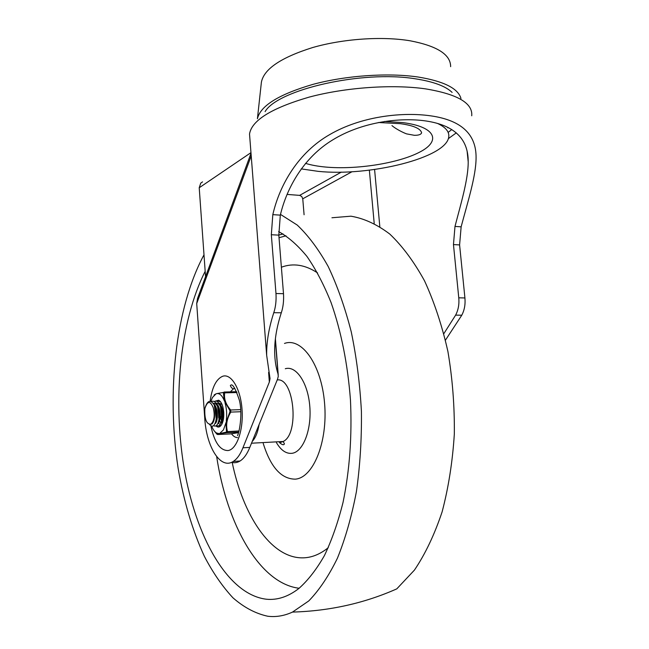 <?xml version="1.0" encoding="UTF-8"?>
<svg xmlns="http://www.w3.org/2000/svg" width="649" height="649" viewBox="0 0 649 649"><rect width="100%" height="100%" fill="white"/><g stroke="black" fill="none" stroke-linecap="round" stroke-linejoin="round"><path stroke-width="0.97" d="M301.201 168.886L318.124 171.344C369.313 176.715 446.609 157.861 448.743 136.907C449.424 131.804 445.725 127.334 437.653 123.497M265.092 111.62C277.837 89.57 362.515 69.995 415.482 78.829C433.337 81.596 445.555 86.122 452.118 92.418M257.434 118.71C260.379 105.787 278.924 94.332 313.061 84.346C346.039 75.479 388.264 72.566 418.321 77.053C443.851 81.263 458.064 88.402 460.96 98.453M447.834 127.861L447.883 127.415M443.867 333.627L455.622 315.13C458.308 310.027 459.354 304.259 458.77 297.81L453.464 244.584L454.99 226.428C460.749 204.24 468.286 179.408 468.205 161.877C468.4 138.075 453.383 124.316 423.164 120.6C397.253 117.501 360.82 122.588 332.767 139.868C304.503 156.888 286.988 186.807 280.319 215.135L278.819 235.133L283.499 293.697C283.913 300.795 283.175 307.155 281.301 312.786C276.677 327.039 274.47 340.238 274.673 352.391C274.827 360.309 275.947 367.512 278.04 373.986L278.267 376.363L277.577 379.065L249.808 447.396L242.945 447.786L269.351 382.042L270.041 378.635L266.666 355.327C266.447 342.258 268.816 328.045 273.781 312.688C275.663 307.034 276.393 300.641 275.979 293.518L271.331 234.727L272.815 214.649C279.816 184.065 298.864 152.134 329.887 134.489C360.617 116.642 400.19 112.082 428.097 115.498C460.368 119.384 476.358 133.483 476.074 157.796C476.05 176.277 467.475 202.772 461.139 226.826L459.597 244.916L464.919 297.956C465.503 304.373 464.457 310.125 461.78 315.211L445.465 340.141M237.502 437.596C235.368 437.564 233.364 436.298 231.506 433.792M230.354 391.866L233.38 388.856L234.768 388.256M341.333 172.115L299.627 195.373L301.736 196.46L302.759 198.797L352.05 171.709M202.561 181.882L200.744 183.132L199.219 187.756L205.555 276.685M251.017 153.294L197.531 298.459L196.712 303.529L204.735 418.167C206.374 446.966 220.555 469.957 233.251 461.439C237.055 459.021 240.284 454.47 242.945 447.786M249.808 447.396C247.123 454.057 243.862 458.6 240.025 461.017C237.25 462.705 234.435 463.135 231.563 462.323M299.627 195.373L287.053 194.416M304.089 214.762L302.759 198.797M203.997 254.822C175.522 307.61 166.379 392.345 178.118 468.18C183.643 500.882 192.396 530.282 204.394 556.396C212.896 572.661 222.404 586.453 232.926 597.786C243.935 607.432 255.544 613.581 267.745 616.234C275.979 617.248 284.23 615.869 292.496 612.088C329.57 611.009 364.34 603.27 396.79 588.87L414.427 570.106C425.282 554.019 434.497 534.622 442.091 511.931C448.491 487.683 452.572 461.731 454.324 434.076C454.633 406.047 452.491 378.513 447.907 351.482C442.01 325.4 434.197 301.817 424.478 280.741C413.9 261.547 402.331 245.979 389.749 234.029C376.882 224.311 363.935 218.364 350.89 216.19L331.939 217.756M292.496 612.088L308.762 600.942C319.235 590.152 328.792 575.898 337.431 558.172C345.349 538.605 351.669 516.45 356.398 491.707C360.057 465.885 361.728 439.138 361.42 411.474C359.927 383.851 356.536 357.274 351.231 331.753C344.944 307.366 337.269 285.625 328.207 266.52C318.545 249.265 308.226 235.449 297.234 225.065L280.506 214.413M205.173 271.314C180.114 320.72 172.553 398.551 184.008 467.491C195.519 536.042 227.337 594.646 266.463 599.23C277.358 600.284 288.107 596.747 298.702 588.619C307.926 580.474 316.493 569.457 324.419 555.576C331.809 540.138 338.015 522.396 343.045 502.342C349.649 470.371 352.131 436.274 350.468 400.068C347.718 364.081 341.252 331.59 331.087 302.604C323.892 284.676 315.86 269.311 307.001 256.509C297.826 245.322 288.367 237.015 278.632 231.571M283.069 233.948L278.81 235.043M285.966 235.782L279.029 237.737M232.115 462.072C242.84 514.73 270.235 557.256 301.55 557.848C310.676 558.059 319.576 554.684 328.24 547.732M317.604 272.945C305.241 264.751 293.17 262.837 281.382 267.218M216.661 456.596C226.85 523.978 259.154 583.354 299.148 588.27M263.218 443.405C270.617 467.166 281.309 479.084 295.287 479.149C313.224 477.924 327.964 441.912 324.573 403.224C321.433 364.495 301.688 337.107 284.489 343.435M252.21 441.482C255.511 437.929 257.807 432.291 259.089 424.56M210.893 424.235L212.077 423.911C214.9 420.52 215.281 415.117 213.229 407.694C214.997 415.141 214.316 420.56 211.209 423.951L210.487 424.251C206.325 424.032 204.443 418.848 204.824 408.716C207.404 400.798 210.203 400.457 213.229 407.694M214.973 423.756C218.575 421.672 218.105 406.972 213.716 404.002M214.267 405L216.255 418.897C216.782 413.754 216.117 409.121 214.267 405C210.422 399.24 207.291 400.392 204.873 408.464M213.245 403.321L213.318 403.297C214.9 403.013 216.32 404.084 217.561 406.525L219.127 418.67C219.63 413.616 218.981 409.057 217.172 405C215.427 401.658 213.489 400.53 211.363 401.617M214.243 403.272L213.562 403.556M217.829 423.619C221.423 421.493 220.952 406.923 216.579 403.929M216.101 403.216L216.149 403.207C217.764 402.915 219.192 404.019 220.441 406.509L221.999 418.435C222.477 413.47 221.836 408.992 220.068 404.992C218.315 401.593 216.36 400.433 214.202 401.52M220.684 423.481C224.27 421.315 223.8 406.866 219.443 403.848M218.226 423.253L219.208 423.829M218.973 403.11L222.072 404.489M218.494 410.898L219.005 419.238M219.532 420.803L220.563 422.621M221.423 420.779L220.295 415.96M221.244 411.142L221.431 417.421M218.486 410.963L218.689 417.802M219.265 425.46L220.052 425.841M220.514 401.731L219.508 401.179M219.159 401.074L217.042 401.423M216.433 425.574C219.143 426.928 221.001 424.543 221.999 418.435M213.594 425.695C216.271 427.058 218.121 424.722 219.127 418.67M209.497 424.43C212.58 427.975 214.835 426.133 216.255 418.897M214.811 394.56L216.028 393.838L212.483 397.472L210.868 401.406M219.808 433.337L223.443 429.898L225.925 422.856L226.525 432.096L216.88 434.173L214.624 431.366M238.434 432.672L230.671 433.905L217.739 434.53C217.845 434.076 220.855 433.475 226.777 432.721L227.491 431.512C225.698 425.2 226.801 418.727 230.801 412.099L230.646 409.998C225.755 404.319 223.775 398.608 224.708 392.872L224.432 392.199L223.329 392.45L224.335 400.774L229.884 410.557L229.965 411.644L225.925 422.856M215.947 425.914C218.169 427.918 220.181 427.269 221.974 423.959C223.426 420.828 224.01 416.885 223.735 412.131C223.094 405.69 221.398 401.715 218.64 400.206L215.298 401.123M221.528 424.779L220.603 425.574L218.567 425.89M218.34 401.009L220.741 402.039M211.744 426.271C213.099 429.743 214.754 432.007 216.701 433.061L218.843 433.524M226.274 420.779C227.077 414.411 226.647 408.351 224.96 402.599M224.335 400.774C222.282 395.72 219.833 393.326 216.977 393.578L223.329 392.45M216.028 393.838L216.977 393.578M214.876 394.511L214.097 394.99M217.739 434.53L216.88 434.173M238.597 432.153L226.777 432.721L226.193 432.291M238.937 430.968L226.558 431.674M240.82 411.726L230.801 412.099L229.965 411.644M240.69 409.633L230.646 409.998L229.884 410.557M236.966 392.531L223.767 392.872M305.525 163.361C311.122 165.097 317.807 166.331 325.563 167.044C356.123 169.876 398.218 163.378 419.66 152.134C441.531 140.979 435.804 126.604 402.388 122.564L384.443 121.46M261.336 82.723L261.393 82.22C263.916 69.054 280.968 57.501 312.55 47.572C343.053 38.77 382.188 36.076 410.209 40.806C437.215 45.998 450.69 54.613 450.633 66.66M275.322 339.435L278.04 373.986M268.605 372.404L269.351 382.042M210.884 425.914C214.373 442.423 220.116 450.633 228.124 450.544C236.844 449.327 243.626 429.849 242.028 409.284C240.552 388.686 231.263 373.362 222.745 376.242C216.263 378.943 212.061 387.283 210.122 401.277M379.819 226.623L374.587 169.486M199.219 187.756L250.968 152.645M249.841 138.067L249.524 134.043C251.69 120.414 271.501 108.123 308.981 97.163C345.26 87.445 392.329 84.102 425.476 88.856C457.456 94.154 472.878 103.126 471.734 115.773M196.712 303.529L251.22 155.89M369.362 170.168L374.197 223.345M448.337 138.643L456.304 132.867M451.753 129.565L448.281 132.299M280.319 215.135L272.815 214.649M461.139 226.826L454.99 226.428M278.819 235.133L271.331 234.727M459.597 244.916L453.464 244.584M283.499 293.697L275.979 293.518M464.919 297.956L458.77 297.81M281.301 312.786L273.781 312.688M461.78 315.211L455.622 315.13M276.466 442.683C281.009 450.374 286.185 453.919 292.009 453.31C303.091 451.996 311.804 429.735 309.784 406.217C307.926 382.659 296.074 365.314 285.284 368.737M280.514 442.464L283.183 441.49C299.708 433.954 294.013 377.093 277.212 379.957M236.609 391.696L224.116 392.037M391.947 125.606C397.423 130.246 406.818 134.189 407.037 133.962L414.313 135.3C418.613 135.373 421.047 134.521 421.615 132.753C420.447 128.478 413.332 125.452 400.263 123.667L378.391 122.515M261.393 82.22L257.418 118.726M278.234 374.83L275.395 338.778M237.51 435.601C239.716 431.293 242.742 412.44 239.254 399.881C235.157 387.648 232.188 382.894 230.338 385.644L231.547 387.818L233.38 388.856M266.666 355.327L249.524 134.043M269.984 377.864L270.041 378.635M467.085 150.917L468.205 161.877M233.251 461.439L240.025 461.017M251.512 443.21L283.183 441.49L284.416 443.794C283.897 445.368 282.218 444.946 279.394 442.521M212.085 423.919L211.209 423.951M220.068 404.992L220.441 406.509M217.172 405L217.561 406.525M219.524 401.196L218.64 400.206M238.613 432.096L226.996 432.656L217.383 433.905L216.701 433.061"/></g></svg>
